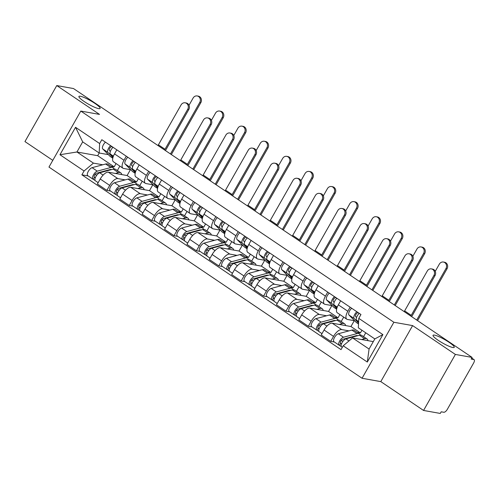 <?xml version="1.0" encoding="UTF-8"?>
<svg xmlns="http://www.w3.org/2000/svg" width="499" height="499" viewBox="0 0 499 499"><rect width="100%" height="100%" fill="white"/><g stroke="black" fill="none" stroke-linecap="round" stroke-linejoin="round"><path stroke-width="0.75" d="M434.454 335.116A12.188 2.008 -150.4 0 1 446.904 340.911A12.188 2.008 -150.4 0 1 454.233 347.335A12.188 2.008 -150.4 0 1 452.824 347.51A12.188 2.008 -150.4 0 1 440.374 341.715A12.188 2.008 -150.4 0 1 433.045 335.297A12.188 2.008 -150.4 0 1 434.454 335.116M80.327 96.251A12.188 2.008 -150.4 0 1 92.777 102.039A12.188 2.008 -150.4 0 1 100.106 108.464A12.188 2.008 -150.4 0 1 98.696 108.639A12.188 2.008 -150.4 0 1 86.246 102.85A12.188 2.008 -150.4 0 1 78.917 96.426A12.188 2.008 -150.4 0 1 80.327 96.251M423.557 410.452L455.375 354.44L472.098 357.421L73.49 88.548L56.767 85.566L99.526 114.408L80.788 111.071L48.971 167.078L362.056 378.267L380.799 381.61L423.557 410.452L440.28 413.434L441.21 411.8L443.817 412.261A3.811 1.584 124 0 0 447.347 409.299L473.601 363.085A3.811 1.584 124 0 0 474.05 359.629A3.811 1.584 124 0 0 473.776 359.523L471.698 358.12M56.767 85.566L24.95 141.579L52.788 160.354M455.375 354.44L412.617 325.598L393.873 322.26L80.788 111.071M472.098 357.421L471.168 359.055L473.776 359.523M130.432 169.679L127.102 175.536L108.364 172.199A8.757 3.649 124 0 0 100.23 179.016L97.399 184L106.873 190.387L109.699 185.403A8.757 3.649 -56 0 1 117.833 178.586L125.137 179.883M123.983 160.26L114.514 153.873A8.757 3.649 124 0 0 113.485 161.819L122.954 168.213A8.757 3.649 -56 0 1 123.983 160.26L126.284 156.212M114.514 153.873L116.816 149.825M110.578 191.048L106.873 190.387M142.246 181.224L139.732 185.647M130.769 169.741L123.584 168.462A8.757 3.649 -56 0 1 122.954 168.213M133.376 181.355L136.57 181.923L138.435 178.654M152.813 184.78L149.488 190.637L130.744 187.293A8.757 3.649 124 0 0 122.611 194.117L119.785 199.095L129.253 205.482L132.085 200.504A8.757 3.649 -56 0 1 140.219 193.681L147.523 194.984M139.196 164.926L136.901 168.968A8.757 3.649 124 0 0 135.865 176.92L145.334 183.308A8.757 3.649 -56 0 1 146.369 175.361L148.665 171.313M132.965 206.143L129.253 205.482M164.633 196.325L162.119 200.741M153.149 184.842L145.97 183.557A8.757 3.649 -56 0 1 145.334 183.308M155.757 196.456L158.956 197.024L160.815 193.749M175.199 199.881L171.868 205.731L153.131 202.394A8.757 3.649 124 0 0 144.997 209.218L142.171 214.196L151.64 220.583L154.465 215.605A8.757 3.649 -56 0 1 162.599 208.782L169.903 210.085M161.582 180.02L159.281 184.069A8.757 3.649 124 0 0 158.252 192.021L167.72 198.409A8.757 3.649 -56 0 1 168.756 190.456L171.051 186.414M155.345 221.244L151.64 220.583M187.013 211.42L184.505 215.842M175.536 199.937L168.35 198.658A8.757 3.649 -56 0 1 167.72 198.409M178.143 211.551L181.343 212.125L183.202 208.85M197.579 214.975L194.254 220.832L175.517 217.489A8.757 3.649 124 0 0 167.383 224.313L164.551 229.297L174.02 235.684L176.852 230.7A8.757 3.649 -56 0 1 184.986 223.883L192.29 225.18M183.963 195.121L181.667 199.17A8.757 3.649 124 0 0 180.632 207.116L190.107 213.503A8.757 3.649 -56 0 1 191.136 205.557L193.437 201.509M177.731 236.345L174.02 235.684M209.399 226.521L206.885 230.943M197.922 215.038L190.737 213.759A8.757 3.649 -56 0 1 190.107 213.503M200.529 226.652L203.723 227.22L205.582 223.945M219.965 230.076L216.641 235.933L197.897 232.59A8.757 3.649 124 0 0 189.763 239.414L186.938 244.391L196.406 250.779L199.238 245.801A8.757 3.649 -56 0 1 207.366 238.977L214.676 240.281M206.349 210.222L204.054 214.264A8.757 3.649 124 0 0 203.018 222.217L212.487 228.604A8.757 3.649 -56 0 1 213.522 220.652L215.817 216.61M200.118 251.44L196.406 250.779M231.779 241.622L229.272 246.038M220.302 230.139L213.117 228.854A8.757 3.649 -56 0 1 212.487 228.604M222.91 241.747L226.109 242.321L227.968 239.046M242.352 245.177L239.021 251.028L220.284 247.691A8.757 3.649 124 0 0 212.15 254.515L209.318 259.492L218.793 265.88L221.618 260.902A8.757 3.649 -56 0 1 229.752 254.078L237.056 255.382M228.735 225.317L226.434 229.365A8.757 3.649 124 0 0 225.405 237.318L234.873 243.705A8.757 3.649 -56 0 1 235.902 235.753L238.204 231.711M222.498 266.541L218.793 265.88M254.166 256.717L251.652 261.139M242.689 245.234L235.503 243.955A8.757 3.649 -56 0 1 234.873 243.705M245.296 256.848L248.496 257.422L250.355 254.147M264.732 260.272L261.407 266.129L242.664 262.786A8.757 3.649 124 0 0 234.536 269.61L231.704 274.593L241.173 280.981L244.005 275.997A8.757 3.649 -56 0 1 252.138 269.179L259.443 270.477M251.116 240.418L248.82 244.466A8.757 3.649 124 0 0 247.785 252.413L257.259 258.8A8.757 3.649 -56 0 1 258.289 250.854L260.59 246.805M244.884 281.642L241.173 280.981M276.552 271.818L274.038 276.24M265.069 260.335L257.889 259.05A8.757 3.649 -56 0 1 257.259 258.8M267.676 271.949L270.876 272.516L272.735 269.242M287.118 275.373L283.788 281.23L265.05 277.887A8.757 3.649 124 0 0 256.916 284.711L254.091 289.688L263.559 296.075L266.385 291.098A8.757 3.649 -56 0 1 274.519 284.274L281.829 285.578M273.502 255.519L271.2 259.561A8.757 3.649 124 0 0 270.171 267.514L279.64 273.901A8.757 3.649 -56 0 1 280.675 265.948L282.97 261.906M267.264 296.737L263.559 296.075M298.932 286.913L296.425 291.335M287.455 275.429L280.27 274.151A8.757 3.649 -56 0 1 279.64 273.901M290.062 287.044L293.262 287.617L295.121 284.343M309.499 290.468L306.174 296.325L287.436 292.988A8.757 3.649 124 0 0 279.303 299.805L276.471 304.789L285.946 311.176L288.771 306.199A8.757 3.649 -56 0 1 296.905 299.375L304.209 300.679M295.882 270.614L293.587 274.662A8.757 3.649 124 0 0 292.557 282.615L302.026 289.002A8.757 3.649 -56 0 1 303.055 281.049L305.357 277.001M289.651 311.838L285.946 311.176M321.319 302.014L318.805 306.436M309.842 290.53L302.656 289.252A8.757 3.649 -56 0 1 302.026 289.002M312.449 302.144L315.642 302.712L317.507 299.444M331.885 305.569L328.56 311.426L309.817 308.083A8.757 3.649 124 0 0 301.683 314.906L298.857 319.89L308.326 326.277L311.158 321.294A8.757 3.649 -56 0 1 319.291 314.47L326.596 315.773M318.268 285.715L315.973 289.763A8.757 3.649 124 0 0 314.938 297.71L324.406 304.097A8.757 3.649 -56 0 1 325.442 296.15L327.737 292.102M312.037 326.939L308.326 326.277M343.705 317.115L341.191 321.537M332.222 305.631L325.042 304.346A8.757 3.649 -56 0 1 324.406 304.097M334.829 317.245L338.029 317.813L339.888 314.538M354.271 320.67L350.94 326.527L332.203 323.184A8.757 3.649 124 0 0 324.069 330.007L321.237 334.985L330.712 341.372L333.538 336.395A8.757 3.649 -56 0 1 341.672 329.571L348.976 330.874M340.655 300.816L338.353 304.858A8.757 3.649 124 0 0 337.324 312.811L346.793 319.198A8.757 3.649 -56 0 1 347.828 311.245L350.123 307.203M334.417 342.033L330.712 341.372M365.748 332.808L363.578 336.632M354.608 320.726L347.423 319.447A8.757 3.649 -56 0 1 346.793 319.198M357.215 332.34L360.415 332.914L361.931 330.238M350.94 326.527L360.415 332.914M328.56 311.426L338.029 317.813M306.174 296.325L315.642 302.712M283.788 281.23L293.262 287.617M261.407 266.129L270.876 272.516M239.021 251.028L248.496 257.422M216.641 235.933L226.109 242.321M194.254 220.832L203.723 227.22M171.868 205.731L181.343 212.125M149.488 190.637L158.956 197.024M127.102 175.536L136.57 181.923M99.214 153.006L97.685 155.694L76.933 151.995L93.432 163.123L102.757 164.789M110.99 166.254L114.19 166.828L116.049 163.553M97.685 155.694L114.19 166.828M108.383 154.64L99.182 153L82.684 141.872L76.933 151.995L59.955 154.727L75.536 127.295L99.644 143.556L99.182 153M373.296 341.615L352.568 337.923L369.073 349.051L374.824 338.927L358.319 327.799L358.781 318.35L360.964 314.513L101.827 139.714L99.644 143.556M358.781 318.35L382.889 334.611L367.308 362.043L343.2 345.782L352.568 337.923M93.432 163.123L84.063 170.989L81.88 174.825L341.017 349.618L343.2 345.782M84.063 170.989L59.955 154.727M362.056 378.267L393.873 322.26M380.799 381.61L412.617 325.598M88.192 175.947L81.88 174.825M119.86 166.123L117.352 170.546M75.536 127.295L82.684 141.872M369.073 349.051L367.308 362.043M374.824 338.927L382.889 334.611M185.16 102.8L186.252 102.994A4.379 3.917 100.1 0 1 188.784 109.531L187.693 109.337A4.379 3.917 -79.9 0 0 185.16 102.8A4.379 3.917 -79.9 0 0 181.093 104.884L158.414 144.81A7.142 2.975 -56 0 1 157.971 145.533M113.142 156.892L110.348 154.06A4.759 1.984 -56 0 1 113.048 147.286M110.329 151.39L109.362 150.417A2.283 0.954 -56 0 1 109.849 148.134A2.283 0.954 -56 0 1 111.813 146.612L112.949 147.38M112.786 158.214L110.323 156.555A11.427 4.759 -56 0 1 110.017 156.299L102.744 148.927A4.759 1.984 -56 0 1 105.439 142.153M112.955 157.522L107.909 152.413A4.759 1.984 -56 0 1 110.61 145.639M187.693 109.337L165.013 149.257A7.142 2.975 -56 0 1 164.57 149.987M165.431 150.567A9.618 4.011 124 0 0 166.105 149.457L188.784 109.531M197.192 95.951L198.284 96.145A4.379 3.917 100.1 0 1 200.816 102.682L199.725 102.488A4.379 3.917 -79.9 0 0 197.192 95.951A4.379 3.917 -79.9 0 0 193.125 98.035L189.021 105.258M111.483 169.61A8.951 3.73 124 0 0 109.923 169.591L96.388 173.253A2.283 0.954 124 0 0 94.529 175.093A2.283 0.954 124 0 0 94.305 177.083A2.283 0.954 124 0 0 94.467 177.151L93.263 179.272A4.759 1.984 124 0 1 92.92 179.135L87.755 175.648A4.759 1.984 124 0 1 88.217 171.5A4.759 1.984 124 0 1 92.103 167.67L105.632 164.009A11.427 4.759 124 0 1 107.984 164.227L113.148 167.708A11.427 4.759 124 0 0 110.803 167.496L97.268 171.151A4.759 1.984 124 0 0 93.388 174.987A4.759 1.984 124 0 0 92.92 179.135M108.707 170.365L108.239 170.047M114.053 168.999A11.427 4.759 124 0 0 113.148 167.708M96.893 175.018L94.798 174.644M95.315 177.719L94.18 176.958M121.775 174.588A11.427 4.759 124 0 0 120.752 172.841L115.587 169.354A11.427 4.759 124 0 0 113.242 169.136L99.706 172.797A4.759 1.984 124 0 0 95.827 176.634A4.759 1.984 124 0 0 95.359 180.781L98.153 182.665M120.752 172.841A11.427 4.759 124 0 0 118.406 172.623L115.369 173.446M95.103 180.513L93.263 179.272M171.35 154.559L200.816 102.682M199.725 102.488L170.477 153.973M207.547 117.895L208.638 118.095A4.379 3.917 100.1 0 1 211.171 124.631L210.073 124.432A4.379 3.917 -79.9 0 0 207.547 117.895A4.379 3.917 -79.9 0 0 203.473 119.985L180.794 159.905A7.142 2.975 -56 0 1 180.357 160.634M135.528 171.987L132.734 169.155A4.759 1.984 -56 0 1 135.429 162.381M132.709 166.491L131.748 165.512A2.283 0.954 -56 0 1 132.235 163.235A2.283 0.954 -56 0 1 134.2 161.713L135.329 162.474M135.167 173.309L132.709 171.65A11.427 4.759 -56 0 1 132.397 171.394L125.13 164.028A4.759 1.984 -56 0 1 127.825 157.254M135.335 172.623L130.295 167.514A4.759 1.984 -56 0 1 132.99 160.74M210.073 124.432L187.393 164.358A7.142 2.975 -56 0 1 186.957 165.088M187.811 165.662A9.618 4.011 124 0 0 188.491 164.551L211.171 124.631M229.927 132.996L231.018 133.189A4.379 3.917 100.1 0 1 233.551 139.726L232.459 139.533A4.379 3.917 -79.9 0 0 229.927 132.996A4.379 3.917 -79.9 0 0 225.86 135.079L203.18 175.006A7.142 2.975 -56 0 1 202.744 175.735M157.915 187.088L155.12 184.256A4.759 1.984 -56 0 1 157.815 177.482M155.095 181.592L154.129 180.613A2.283 0.954 -56 0 1 154.615 178.33A2.283 0.954 -56 0 1 156.58 176.808L157.715 177.575M157.553 188.41L155.089 186.751A11.427 4.759 -56 0 1 154.784 186.495L147.511 179.129A4.759 1.984 -56 0 1 150.211 172.355M157.721 187.718L152.682 182.609A4.759 1.984 -56 0 1 155.376 175.835M232.459 139.533L209.78 179.459A7.142 2.975 -56 0 1 209.343 180.183M210.198 180.763A9.618 4.011 124 0 0 210.871 179.652L233.551 139.726M219.579 111.052L220.67 111.246A4.379 3.917 100.1 0 1 223.203 117.783L222.111 117.589A4.379 3.917 -79.9 0 0 219.579 111.052A4.379 3.917 -79.9 0 0 215.506 113.136L211.408 120.353M133.869 184.711A8.951 3.73 124 0 0 132.31 184.692L118.774 188.348A2.283 0.954 124 0 0 116.909 190.188A2.283 0.954 124 0 0 116.685 192.184A2.283 0.954 124 0 0 116.853 192.246L115.643 194.373A4.759 1.984 124 0 1 115.3 194.236L110.136 190.749A4.759 1.984 124 0 1 110.603 186.601A4.759 1.984 124 0 1 114.483 182.765L128.018 179.11A11.427 4.759 124 0 1 130.364 179.322L135.528 182.809A11.427 4.759 124 0 0 133.183 182.59L119.648 186.252A4.759 1.984 124 0 0 115.768 190.082A4.759 1.984 124 0 0 115.3 194.236M131.094 185.46L130.626 185.148M136.439 184.094A11.427 4.759 124 0 0 135.528 182.809M119.28 190.119L117.184 189.745M117.695 192.82L116.566 192.053M144.161 189.689A11.427 4.759 124 0 0 143.138 187.936L137.967 184.455A11.427 4.759 124 0 0 135.622 184.237L122.087 187.898A4.759 1.984 124 0 0 118.207 191.728A4.759 1.984 124 0 0 117.745 195.882L120.54 197.766M143.138 187.936A11.427 4.759 124 0 0 140.787 187.724L137.749 188.541M117.49 195.614L115.643 194.373M193.731 169.66L223.203 117.783M222.111 117.589L192.863 169.067M241.959 126.147L243.057 126.347A4.379 3.917 100.1 0 1 245.583 132.884L244.491 132.684A4.379 3.917 -79.9 0 0 241.959 126.147A4.379 3.917 -79.9 0 0 237.892 128.237L233.794 135.454M156.249 199.812A8.951 3.73 124 0 0 154.69 199.787L141.155 203.449A2.283 0.954 124 0 0 139.296 205.289A2.283 0.954 124 0 0 139.071 207.278A2.283 0.954 124 0 0 139.233 207.347L138.03 209.468A4.759 1.984 124 0 1 137.687 209.331L132.522 205.85A4.759 1.984 124 0 1 132.99 201.696A4.759 1.984 124 0 1 136.869 197.866L150.405 194.205A11.427 4.759 124 0 1 152.75 194.423L157.915 197.91A11.427 4.759 124 0 0 155.569 197.691L142.034 201.347A4.759 1.984 124 0 0 138.154 205.183A4.759 1.984 124 0 0 137.687 209.331M153.474 200.561L153.006 200.242M158.819 199.195A11.427 4.759 124 0 0 157.915 197.91M141.66 205.214L139.57 204.839M140.082 207.915L138.947 207.154M166.547 204.783A11.427 4.759 124 0 0 165.518 203.037L160.354 199.556A11.427 4.759 124 0 0 158.008 199.338L144.473 202.993A4.759 1.984 124 0 0 140.593 206.829A4.759 1.984 124 0 0 140.125 210.977L142.926 212.867M165.518 203.037A11.427 4.759 124 0 0 163.173 202.819L160.135 203.642M139.87 210.709L138.03 209.468M216.117 184.755L245.583 132.884M244.491 132.684L215.25 184.168M252.313 148.097L253.405 148.29A4.379 3.917 100.1 0 1 255.937 154.827L254.846 154.634A4.379 3.917 -79.9 0 0 252.313 148.097A4.379 3.917 -79.9 0 0 248.246 150.18L225.56 190.107A7.142 2.975 -56 0 1 225.124 190.83M180.295 202.189L177.501 199.357A4.759 1.984 -56 0 1 180.195 192.583M177.476 196.687L176.515 195.714A2.283 0.954 -56 0 1 177.002 193.431A2.283 0.954 -56 0 1 178.966 191.909L180.102 192.676M179.939 203.511L177.476 201.852A11.427 4.759 -56 0 1 177.17 201.596L169.897 194.223A4.759 1.984 -56 0 1 172.592 187.449M180.102 202.819L175.062 197.71A4.759 1.984 -56 0 1 177.756 190.936M254.846 154.634L232.166 194.554A7.142 2.975 -56 0 1 231.723 195.284M232.584 195.864A9.618 4.011 124 0 0 233.258 194.753L255.937 154.827M274.693 163.192L275.791 163.385A4.379 3.917 100.1 0 1 278.317 169.928L277.226 169.729A4.379 3.917 -79.9 0 0 274.693 163.192A4.379 3.917 -79.9 0 0 270.626 165.281L247.947 205.201A7.142 2.975 -56 0 1 247.51 205.931M202.681 217.283L199.887 214.451A4.759 1.984 -56 0 1 202.582 207.678M199.862 211.788L198.895 210.809A2.283 0.954 -56 0 1 199.388 208.532A2.283 0.954 -56 0 1 201.353 207.01L202.482 207.771M202.32 218.606L199.862 216.946A11.427 4.759 -56 0 1 199.55 216.691L192.283 209.324A4.759 1.984 -56 0 1 194.978 202.55M202.488 217.92L197.448 212.805A4.759 1.984 -56 0 1 200.143 206.037M277.226 169.729L254.546 209.655A7.142 2.975 -56 0 1 254.11 210.385M254.964 210.958A9.618 4.011 124 0 0 255.638 209.848L278.317 169.928M297.08 178.293L298.171 178.486A4.379 3.917 100.1 0 1 300.704 185.023L299.612 184.83A4.379 3.917 -79.9 0 0 297.08 178.293A4.379 3.917 -79.9 0 0 293.013 180.376L270.333 220.302A7.142 2.975 -56 0 1 269.89 221.032M225.068 232.384L222.273 229.552A4.759 1.984 -56 0 1 224.968 222.779M222.248 226.889L221.282 225.91A2.283 0.954 -56 0 1 221.768 223.627A2.283 0.954 -56 0 1 223.733 222.105L224.868 222.872M224.706 233.707L222.242 232.047A11.427 4.759 -56 0 1 221.936 231.792L214.664 224.425A4.759 1.984 -56 0 1 217.364 217.651M224.874 233.014L219.828 227.906A4.759 1.984 -56 0 1 222.529 221.132M299.612 184.83L276.933 224.756A7.142 2.975 -56 0 1 276.496 225.479M277.35 226.059A9.618 4.011 124 0 0 278.024 224.949L300.704 185.023M264.345 141.248L265.437 141.442A4.379 3.917 100.1 0 1 267.969 147.978L266.878 147.785A4.379 3.917 -79.9 0 0 264.345 141.248A4.379 3.917 -79.9 0 0 260.278 143.332L256.174 150.555M178.636 214.907A8.951 3.73 124 0 0 177.076 214.888L163.541 218.55A2.283 0.954 124 0 0 161.676 220.39A2.283 0.954 124 0 0 161.458 222.379A2.283 0.954 124 0 0 161.62 222.442L160.416 224.569A4.759 1.984 124 0 1 160.073 224.431L154.908 220.945A4.759 1.984 124 0 1 155.37 216.797A4.759 1.984 124 0 1 159.25 212.967L172.785 209.306A11.427 4.759 124 0 1 175.13 209.524L180.301 213.004A11.427 4.759 124 0 0 177.95 212.792L164.421 216.447A4.759 1.984 124 0 0 160.535 220.284A4.759 1.984 124 0 0 160.073 224.431M175.86 215.662L175.392 215.343M181.206 214.296A11.427 4.759 124 0 0 180.301 213.004M164.046 220.315L161.95 219.94M162.468 223.016L161.333 222.248M188.928 219.884A11.427 4.759 124 0 0 187.905 218.138L182.74 214.651A11.427 4.759 124 0 0 180.395 214.433L166.859 218.094A4.759 1.984 124 0 0 162.973 221.93A4.759 1.984 124 0 0 162.512 226.078L165.306 227.962M187.905 218.138A11.427 4.759 124 0 0 185.559 217.92L182.515 218.743M162.256 225.81L160.416 224.569M238.503 199.856L267.969 147.978M266.878 147.785L237.63 199.269M286.732 156.349L287.823 156.543A4.379 3.917 100.1 0 1 290.356 163.079L289.264 162.886A4.379 3.917 -79.9 0 0 286.732 156.349A4.379 3.917 -79.9 0 0 282.659 158.433L278.561 165.649M201.022 230.008A8.951 3.73 124 0 0 199.463 229.989L185.927 233.644A2.283 0.954 124 0 0 184.062 235.484A2.283 0.954 124 0 0 183.838 237.48A2.283 0.954 124 0 0 184.006 237.543L182.796 239.663A4.759 1.984 124 0 1 182.453 239.532L177.288 236.046A4.759 1.984 124 0 1 177.756 231.898A4.759 1.984 124 0 1 181.636 228.062L195.171 224.407A11.427 4.759 124 0 1 197.517 224.619L202.681 228.105A11.427 4.759 124 0 0 200.336 227.887L186.801 231.548A4.759 1.984 124 0 0 182.921 235.378A4.759 1.984 124 0 0 182.453 239.532M198.246 230.756L197.779 230.444M203.592 229.39A11.427 4.759 124 0 0 202.681 228.105M186.426 235.409L184.337 235.041M184.848 238.117L183.719 237.349M211.314 234.985A11.427 4.759 124 0 0 210.285 233.233L205.12 229.752A11.427 4.759 124 0 0 202.775 229.534L189.24 233.195A4.759 1.984 124 0 0 185.36 237.025A4.759 1.984 124 0 0 184.892 241.173L187.693 243.063M210.285 233.233A11.427 4.759 124 0 0 207.94 233.021L204.902 233.838M184.642 240.911L182.796 239.663M260.883 214.95L290.356 163.079M289.264 162.886L260.016 214.364M309.112 171.444L310.203 171.644A4.379 3.917 100.1 0 1 312.736 178.18L311.644 177.981A4.379 3.917 -79.9 0 0 309.112 171.444A4.379 3.917 -79.9 0 0 305.045 173.533L300.947 180.75M223.402 245.109A8.951 3.73 124 0 0 221.843 245.084L208.308 248.745A2.283 0.954 124 0 0 206.449 250.585A2.283 0.954 124 0 0 206.224 252.575A2.283 0.954 124 0 0 206.386 252.644L205.183 254.764A4.759 1.984 124 0 1 204.839 254.627L199.675 251.147A4.759 1.984 124 0 1 200.136 246.993A4.759 1.984 124 0 1 204.022 243.163L217.558 239.501A11.427 4.759 124 0 1 219.903 239.72L225.068 243.206A11.427 4.759 124 0 0 222.722 242.988L209.187 246.643A4.759 1.984 124 0 0 205.307 250.479A4.759 1.984 124 0 0 204.839 254.627M220.627 245.857L220.159 245.539M225.972 244.491A11.427 4.759 124 0 0 225.068 243.206M208.813 250.51L206.717 250.136M207.235 253.211L206.099 252.45M233.7 250.08A11.427 4.759 124 0 0 232.671 248.334L227.507 244.847A11.427 4.759 124 0 0 225.161 244.635L211.626 248.29A4.759 1.984 124 0 0 207.746 252.126A4.759 1.984 124 0 0 207.278 256.274L210.079 258.164M232.671 248.334A11.427 4.759 124 0 0 230.326 248.115L227.288 248.939M207.023 256.006L205.183 254.764M283.27 230.051L312.736 178.18M311.644 177.981L282.397 229.465M319.466 193.394L320.558 193.587A4.379 3.917 100.1 0 1 323.09 200.124L321.998 199.931A4.379 3.917 -79.9 0 0 319.466 193.394A4.379 3.917 -79.9 0 0 315.393 195.477L292.713 235.397A7.142 2.975 -56 0 1 292.277 236.127M247.448 247.485L244.653 244.653A4.759 1.984 -56 0 1 247.348 237.88M244.629 241.984L243.668 241.011A2.283 0.954 -56 0 1 244.154 238.728A2.283 0.954 -56 0 1 246.119 237.206L247.248 237.973M247.086 248.808L244.629 247.142A11.427 4.759 -56 0 1 244.323 246.886L237.05 239.52A4.759 1.984 -56 0 1 239.745 232.746M247.255 248.115L242.215 243.007A4.759 1.984 -56 0 1 244.909 236.233M321.998 199.931L299.319 239.851A7.142 2.975 -56 0 1 298.876 240.58M299.737 241.16A9.618 4.011 124 0 0 300.41 240.044L323.09 200.124M331.498 186.545L332.59 186.738A4.379 3.917 100.1 0 1 335.122 193.275L334.031 193.082A4.379 3.917 -79.9 0 0 331.498 186.545A4.379 3.917 -79.9 0 0 327.431 188.628L323.327 195.851M245.789 260.204A8.951 3.73 124 0 0 244.229 260.185L230.694 263.846A2.283 0.954 124 0 0 228.829 265.686A2.283 0.954 124 0 0 228.604 267.676A2.283 0.954 124 0 0 228.773 267.738L227.569 269.865A4.759 1.984 124 0 1 227.226 269.728L222.055 266.241A4.759 1.984 124 0 1 222.523 262.094A4.759 1.984 124 0 1 226.403 258.257L239.938 254.602A11.427 4.759 124 0 1 242.283 254.821L247.448 258.301A11.427 4.759 124 0 0 245.103 258.083L231.567 261.744A4.759 1.984 124 0 0 227.687 265.58A4.759 1.984 124 0 0 227.226 269.728M243.013 260.958L242.545 260.64M248.359 259.586A11.427 4.759 124 0 0 247.448 258.301M231.199 265.611L229.103 265.237M229.615 268.312L228.486 267.545M256.081 265.181A11.427 4.759 124 0 0 255.058 263.435L249.893 259.948A11.427 4.759 124 0 0 247.541 259.729L234.006 263.391A4.759 1.984 124 0 0 230.126 267.221A4.759 1.984 124 0 0 229.665 271.375L232.459 273.259M255.058 263.435A11.427 4.759 124 0 0 252.712 263.216L249.668 264.04M229.409 271.107L227.569 269.865M305.65 245.152L335.122 193.275M334.031 193.082L304.783 244.566M341.846 208.488L342.944 208.682A4.379 3.917 100.1 0 1 345.47 215.219L344.379 215.025A4.379 3.917 -79.9 0 0 341.846 208.488A4.379 3.917 -79.9 0 0 337.779 210.572L315.1 250.498A7.142 2.975 -56 0 1 314.663 251.228M269.834 262.58L267.04 259.748A4.759 1.984 -56 0 1 269.734 252.974M267.015 257.085L266.048 256.106A2.283 0.954 -56 0 1 266.535 253.829A2.283 0.954 -56 0 1 268.499 252.307L269.635 253.068M269.472 263.902L267.015 262.243A11.427 4.759 -56 0 1 266.703 261.987L259.436 254.621A4.759 1.984 -56 0 1 262.131 247.847M269.641 263.21L264.601 258.102A4.759 1.984 -56 0 1 267.296 251.334M344.379 215.025L321.699 254.952A7.142 2.975 -56 0 1 321.262 255.681M322.117 256.255A9.618 4.011 124 0 0 322.791 255.145L345.47 215.219M353.885 201.646L354.976 201.839A4.379 3.917 100.1 0 1 357.509 208.376L356.411 208.183A4.379 3.917 -79.9 0 0 353.885 201.646A4.379 3.917 -79.9 0 0 349.811 203.729L345.713 210.946M268.175 275.305A8.951 3.73 124 0 0 266.616 275.286L253.08 278.941A2.283 0.954 124 0 0 251.215 280.781A2.283 0.954 124 0 0 250.991 282.777A2.283 0.954 124 0 0 251.159 282.839L249.949 284.96A4.759 1.984 124 0 1 249.606 284.829L244.441 281.342A4.759 1.984 124 0 1 244.909 277.195A4.759 1.984 124 0 1 248.789 273.358L262.324 269.703A11.427 4.759 124 0 1 264.67 269.915L269.834 273.402A11.427 4.759 124 0 0 267.489 273.184L253.954 276.845A4.759 1.984 124 0 0 250.074 280.675A4.759 1.984 124 0 0 249.606 284.829M265.399 276.053L264.925 275.741M270.745 274.687A11.427 4.759 124 0 0 269.834 273.402M253.579 280.706L251.49 280.338M252.001 283.413L250.872 282.646M278.467 280.282A11.427 4.759 124 0 0 277.438 278.529L272.273 275.049A11.427 4.759 124 0 0 269.928 274.83L256.392 278.492A4.759 1.984 124 0 0 252.513 282.322A4.759 1.984 124 0 0 252.045 286.47L254.846 288.36M277.438 278.529A11.427 4.759 124 0 0 275.092 278.317L272.055 279.134M251.789 286.208L249.949 284.96M328.036 260.247L357.509 208.376M356.411 208.183L327.169 259.661M364.233 223.589L365.324 223.783A4.379 3.917 100.1 0 1 367.857 230.32L366.765 230.126A4.379 3.917 -79.9 0 0 364.233 223.589A4.379 3.917 -79.9 0 0 360.166 225.673L337.486 265.599A7.142 2.975 -56 0 1 337.043 266.329M292.214 277.681L289.42 274.849A4.759 1.984 -56 0 1 292.121 268.075M289.401 272.186L288.434 271.207A2.283 0.954 -56 0 1 288.921 268.924A2.283 0.954 -56 0 1 290.886 267.402L292.021 268.169M291.859 279.003L289.395 277.344A11.427 4.759 -56 0 1 289.089 277.088L281.816 269.716A4.759 1.984 -56 0 1 284.511 262.948M292.027 278.311L286.981 273.202A4.759 1.984 -56 0 1 289.682 266.429M366.765 230.126L344.085 270.053A7.142 2.975 -56 0 1 343.643 270.776M344.503 271.356A9.618 4.011 124 0 0 345.177 270.246L367.857 230.32M376.265 216.741L377.356 216.934A4.379 3.917 100.1 0 1 379.889 223.477L378.797 223.278A4.379 3.917 -79.9 0 0 376.265 216.741A4.379 3.917 -79.9 0 0 372.198 218.83L368.094 226.047M290.555 290.406A8.951 3.73 124 0 0 288.996 290.381L275.46 294.042A2.283 0.954 124 0 0 273.602 295.882A2.283 0.954 124 0 0 273.377 297.872A2.283 0.954 124 0 0 273.539 297.94L272.335 300.061A4.759 1.984 124 0 1 271.992 299.924L266.828 296.443A4.759 1.984 124 0 1 267.289 292.289A4.759 1.984 124 0 1 271.169 288.459L284.704 284.798A11.427 4.759 124 0 1 287.056 285.016L292.221 288.503A11.427 4.759 124 0 0 289.875 288.285L276.34 291.94A4.759 1.984 124 0 0 272.46 295.776A4.759 1.984 124 0 0 271.992 299.924M287.78 291.154L287.312 290.836M293.125 289.788A11.427 4.759 124 0 0 292.221 288.503M275.966 295.807L273.87 295.433M274.388 298.508L273.252 297.747M300.847 295.377A11.427 4.759 124 0 0 299.824 293.63L294.659 290.144A11.427 4.759 124 0 0 292.314 289.931L278.779 293.587A4.759 1.984 124 0 0 274.899 297.423A4.759 1.984 124 0 0 274.431 301.571L277.226 303.461M299.824 293.63A11.427 4.759 124 0 0 297.479 293.412L294.435 294.235M274.176 301.302L272.335 300.061M350.423 275.348L379.889 223.477M378.797 223.278L349.55 274.762M386.619 238.684L387.711 238.884A4.379 3.917 100.1 0 1 390.243 245.421L389.145 245.227A4.379 3.917 -79.9 0 0 386.619 238.684A4.379 3.917 -79.9 0 0 382.546 240.774L359.866 280.694A7.142 2.975 -56 0 1 359.43 281.424M314.601 292.782L311.806 289.944A4.759 1.984 -56 0 1 314.501 283.176M311.781 287.281L310.821 286.307A2.283 0.954 -56 0 1 311.307 284.025A2.283 0.954 -56 0 1 313.272 282.503L314.401 283.264M314.239 294.104L311.781 292.439A11.427 4.759 -56 0 1 311.47 292.183L304.203 284.817A4.759 1.984 -56 0 1 306.897 278.043M314.407 293.412L309.368 288.303A4.759 1.984 -56 0 1 312.062 281.53M389.145 245.227L366.466 285.147A7.142 2.975 -56 0 1 366.029 285.877M366.884 286.457A9.618 4.011 124 0 0 367.563 285.341L390.243 245.421M398.651 231.842L399.743 232.035A4.379 3.917 100.1 0 1 402.275 238.572L401.184 238.379A4.379 3.917 -79.9 0 0 398.651 231.842A4.379 3.917 -79.9 0 0 394.578 233.925L390.48 241.148M312.942 305.5A8.951 3.73 124 0 0 311.382 305.482L297.847 309.143A2.283 0.954 124 0 0 295.982 310.983A2.283 0.954 124 0 0 295.757 312.973A2.283 0.954 124 0 0 295.926 313.035L294.716 315.162A4.759 1.984 124 0 1 294.373 315.025L289.208 311.538A4.759 1.984 124 0 1 289.676 307.39A4.759 1.984 124 0 1 293.555 303.554L307.091 299.899A11.427 4.759 124 0 1 309.436 300.117L314.601 303.598A11.427 4.759 124 0 0 312.255 303.38L298.72 307.041A4.759 1.984 124 0 0 294.84 310.877A4.759 1.984 124 0 0 294.373 315.025M310.166 306.255L309.698 305.937M315.511 304.883A11.427 4.759 124 0 0 314.601 303.598M298.352 310.908L296.256 310.534M296.768 313.609L295.639 312.842M323.233 310.478A11.427 4.759 124 0 0 322.211 308.731L317.04 305.245A11.427 4.759 124 0 0 314.694 305.026L301.159 308.688A4.759 1.984 124 0 0 297.279 312.517A4.759 1.984 124 0 0 296.818 316.672L299.612 318.555M322.211 308.731A11.427 4.759 124 0 0 319.859 308.513L316.821 309.336M296.562 316.403L294.716 315.162M372.803 290.449L402.275 238.572M401.184 238.379L371.936 289.863M408.999 253.785L410.091 253.979A4.379 3.917 100.1 0 1 412.623 260.515L411.532 260.322A4.379 3.917 -79.9 0 0 408.999 253.785A4.379 3.917 -79.9 0 0 404.932 255.868L382.253 295.795A7.142 2.975 -56 0 1 381.81 296.525M336.987 307.877L334.193 305.045A4.759 1.984 -56 0 1 336.887 298.271M334.168 302.382L333.201 301.402A2.283 0.954 -56 0 1 333.688 299.119A2.283 0.954 -56 0 1 335.652 297.604L336.788 298.365M336.625 309.199L334.162 307.54A11.427 4.759 -56 0 1 333.856 307.284L326.583 299.918A4.759 1.984 -56 0 1 329.284 293.144M336.794 308.507L331.754 303.398A4.759 1.984 -56 0 1 334.449 296.624M411.532 260.322L388.852 300.248A7.142 2.975 -56 0 1 388.415 300.978M389.27 301.552A9.618 4.011 124 0 0 389.944 300.442L412.623 260.515M421.031 246.943L422.129 247.136A4.379 3.917 100.1 0 1 424.655 253.673L423.564 253.48A4.379 3.917 -79.9 0 0 421.031 246.943A4.379 3.917 -79.9 0 0 416.964 249.026L412.866 256.243M335.322 320.601A8.951 3.73 124 0 0 333.762 320.583L320.227 324.238A2.283 0.954 124 0 0 318.368 326.078A2.283 0.954 124 0 0 318.144 328.074A2.283 0.954 124 0 0 318.306 328.136L317.102 330.257A4.759 1.984 124 0 1 316.759 330.126L311.594 326.639A4.759 1.984 124 0 1 312.062 322.491A4.759 1.984 124 0 1 315.942 318.655L329.477 314.994A11.427 4.759 124 0 1 331.823 315.212L336.987 318.699A11.427 4.759 124 0 0 334.642 318.481L321.106 322.142A4.759 1.984 124 0 0 317.227 325.972A4.759 1.984 124 0 0 316.759 330.126M332.546 321.35L332.078 321.038M337.892 319.984A11.427 4.759 124 0 0 336.987 318.699M320.732 326.003L318.643 325.635M319.154 328.704L318.019 327.943M345.62 325.573A11.427 4.759 124 0 0 344.591 323.826L339.426 320.346A11.427 4.759 124 0 0 337.081 320.127L323.545 323.782A4.759 1.984 124 0 0 319.666 327.618A4.759 1.984 124 0 0 319.198 331.766L321.998 333.656M344.591 323.826A11.427 4.759 124 0 0 342.245 323.608L339.208 324.431M318.942 331.504L317.102 330.257M395.189 305.544L424.655 253.673M423.564 253.48L394.322 304.958M431.386 268.886L432.477 269.08A4.379 3.917 100.1 0 1 435.009 275.616L433.918 275.423A4.379 3.917 -79.9 0 0 431.386 268.886A4.379 3.917 -79.9 0 0 427.319 270.969L404.633 310.896A7.142 2.975 -56 0 1 404.196 311.619M358.594 322.192L356.573 320.146A4.759 1.984 -56 0 1 359.268 313.372M356.548 317.483L355.587 316.503A2.283 0.954 -56 0 1 356.074 314.22A2.283 0.954 -56 0 1 358.039 312.698L359.174 313.466M358.507 323.963L356.548 322.641A11.427 4.759 -56 0 1 356.242 322.385L348.969 315.012A4.759 1.984 -56 0 1 351.664 308.245M358.556 322.978L354.134 318.499A4.759 1.984 -56 0 1 356.829 311.725M433.918 275.423L411.238 315.343A7.142 2.975 -56 0 1 410.796 316.073M411.656 316.653A9.618 4.011 124 0 0 412.33 315.543L435.009 275.616M443.418 262.037L444.509 262.231A4.379 3.917 100.1 0 1 447.042 268.768L445.95 268.574A4.379 3.917 -79.9 0 0 443.418 262.037A4.379 3.917 -79.9 0 0 439.351 264.121L435.247 271.344M357.708 335.702A8.951 3.73 124 0 0 356.149 335.677L342.613 339.339A2.283 0.954 124 0 0 340.748 341.179A2.283 0.954 124 0 0 340.53 343.169A2.283 0.954 124 0 0 340.692 343.237L339.488 345.358A4.759 1.984 124 0 1 339.145 345.221L333.981 341.74A4.759 1.984 124 0 1 334.442 337.586A4.759 1.984 124 0 1 338.322 333.756L351.857 330.095A11.427 4.759 124 0 1 354.203 330.313L359.374 333.8A11.427 4.759 124 0 0 357.022 333.582L343.487 337.237A4.759 1.984 124 0 0 339.607 341.073A4.759 1.984 124 0 0 339.145 345.221M354.932 336.451L354.465 336.133M360.278 335.085A11.427 4.759 124 0 0 359.374 333.8M343.119 341.104L341.023 340.73M341.541 343.805L340.405 343.044M368 340.674A11.427 4.759 124 0 0 366.977 338.927L361.812 335.44A11.427 4.759 124 0 0 359.467 335.222L345.932 338.883A4.759 1.984 124 0 0 342.046 342.719A4.759 1.984 124 0 0 341.584 346.867L342.308 347.354M366.977 338.927A11.427 4.759 124 0 0 364.632 338.709L361.588 339.532M341.328 346.599L339.488 345.358M417.576 320.645L447.042 268.768M445.95 268.574L416.702 320.059M341.672 329.571L332.203 323.184M319.291 314.47L309.817 308.083M296.905 299.375L287.436 292.988M274.519 284.274L265.05 277.887M252.138 269.179L242.664 262.786M229.752 254.078L220.284 247.691M207.366 238.977L197.897 232.59M184.986 223.883L175.517 217.489M162.599 208.782L153.131 202.394M140.219 193.681L130.744 187.293M117.833 178.586L108.364 172.199M325.442 296.15L315.973 289.763M303.055 281.049L293.587 274.662M280.675 265.948L271.2 259.561M258.289 250.854L248.82 244.466M235.902 235.753L226.434 229.365M213.522 220.652L204.054 214.264M191.136 205.557L181.667 199.17M168.756 190.456L159.281 184.069M146.369 175.361L136.901 168.968M347.828 311.245L338.353 304.858M311.158 321.294L301.683 314.906M288.771 306.199L279.303 299.805M266.385 291.098L256.916 284.711M244.005 275.997L234.536 269.61M221.618 260.902L212.15 254.515M199.238 245.801L189.763 239.414M176.852 230.7L167.383 224.313M154.465 215.605L144.997 209.218M132.085 200.504L122.611 194.117M109.699 185.403L100.23 179.016M333.538 336.395L324.069 330.007M110.348 154.06L113.423 156.131M110.017 156.299L112.793 158.171M102.744 148.927L107.909 152.413M158.414 144.81L165.013 149.257M110.803 167.496L105.632 164.009M97.268 171.151L92.103 167.67M118.406 172.623L113.242 169.136M103.118 175.099L99.706 172.797M132.734 169.155L135.809 171.232M132.397 171.394L135.179 173.272M125.13 164.028L130.295 167.514M180.794 159.905L187.393 164.358M155.12 184.256L158.189 186.327M154.784 186.495L157.559 188.366M147.511 179.129L152.682 182.609M203.18 175.006L209.78 179.459M133.183 182.59L128.018 179.11M119.648 186.252L114.483 182.765M140.787 187.724L135.622 184.237M125.505 190.2L122.087 187.898M155.569 197.691L150.405 194.205M142.034 201.347L136.869 197.866M163.173 202.819L158.008 199.338M147.885 205.295L144.473 202.993M177.501 199.357L180.576 201.428M177.17 201.596L179.946 203.467M169.897 194.223L175.062 197.71M225.56 190.107L232.166 194.554M199.887 214.451L202.962 216.529M199.55 216.691L202.332 218.568M192.283 209.324L197.448 212.805M247.947 205.201L254.546 209.655M222.273 229.552L225.342 231.623M221.936 231.792L224.712 233.663M214.664 224.425L219.828 227.906M270.333 220.302L276.933 224.756M177.95 212.792L172.785 209.306M164.421 216.447L159.25 212.967M185.559 217.92L180.395 214.433M170.271 220.396L166.859 218.094M200.336 227.887L195.171 224.407M186.801 231.548L181.636 228.062M207.94 233.021L202.775 229.534M192.651 235.497L189.24 233.195M222.722 242.988L217.558 239.501M209.187 246.643L204.022 243.163M230.326 248.115L225.161 244.635M215.038 250.592L211.626 248.29M244.653 244.653L247.729 246.724M244.323 246.886L247.099 248.764M237.05 239.52L242.215 243.007M292.713 235.397L299.319 239.851M245.103 258.083L239.938 254.602M231.567 261.744L226.403 258.257M252.712 263.216L247.541 259.729M237.424 265.693L234.006 263.391M267.04 259.748L270.109 261.819M266.703 261.987L269.479 263.859M259.436 254.621L264.601 258.102M315.1 250.498L321.699 254.952M267.489 273.184L262.324 269.703M253.954 276.845L248.789 273.358M275.092 278.317L269.928 274.83M259.804 280.794L256.392 278.492M289.42 274.849L292.495 276.92M289.089 277.088L291.865 278.96M281.816 269.716L286.981 273.202M337.486 265.599L344.085 270.053M289.875 288.285L284.704 284.798M276.34 291.94L271.169 288.459M297.479 293.412L292.314 289.931M282.191 295.888L278.779 293.587M311.806 289.944L314.881 292.021M311.47 292.183L314.251 294.061M304.203 284.817L309.368 288.303M359.866 280.694L366.466 285.147M312.255 303.38L307.091 299.899M298.72 307.041L293.555 303.554M319.859 308.513L314.694 305.026M304.577 310.989L301.159 308.688M334.193 305.045L337.262 307.116M333.856 307.284L336.632 309.155M326.583 299.918L331.754 303.398M382.253 295.795L388.852 300.248M334.642 318.481L329.477 314.994M321.106 322.142L315.942 318.655M342.245 323.608L337.081 320.127M326.957 326.09L323.545 323.782M356.573 320.146L358.625 321.531M356.242 322.385L358.513 323.913M348.969 315.012L354.134 318.499M404.633 310.896L411.238 315.343M357.022 333.582L351.857 330.095M343.487 337.237L338.322 333.756M364.632 338.709L359.467 335.222M348.976 340.936L345.932 338.883M471.736 358.07L474.05 359.629"/></g></svg>
